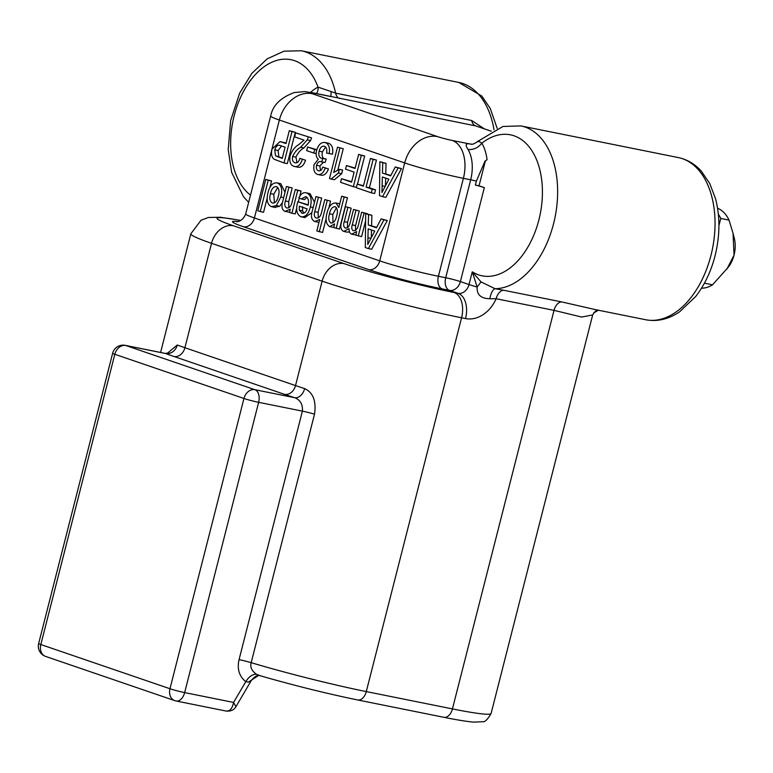<?xml version="1.0" encoding="UTF-8"?>
<svg xmlns="http://www.w3.org/2000/svg" width="773" height="773" viewBox="0 0 773 773"><rect width="100%" height="100%" fill="white"/><g stroke="black" fill="none" stroke-linecap="round" stroke-linejoin="round"><path stroke-width="1.16" d="M471.559 144.155L468.979 143.817C465.559 143.498 465.249 145.382 468.051 149.469C473.395 149.972 477.994 147.885 481.85 143.208A71.908 44.766 101.4 0 1 530.123 148.145A71.908 44.766 101.4 0 1 538.878 219.909A71.908 44.766 101.4 0 1 472.264 271.825L477.144 287.044C476.661 294.668 480.893 298.571 489.85 298.745L496.14 298.726A10.793 6.725 -78.6 0 1 503.667 290.252L495.097 288.716C492.942 289.344 491.251 292.358 490.024 297.75L489.85 298.745M485.367 160.977L487.048 159.682A51.83 32.263 101.4 0 0 485.367 160.977L479.038 185.8L484.342 187.617L460.389 281.594L469.027 284.541L472.264 271.825L481.028 281.913L495.097 288.716A82.711 51.491 101.4 0 0 553.555 223.764A82.711 51.491 101.4 0 0 520.896 125.912L502.952 126.463L477.84 141.343C474.545 143.759 472.226 144.696 470.902 144.145L452.195 140.444A10.793 0.696 -165.7 0 1 437.518 136.589L312.215 93.707A10.793 0.696 -165.7 0 1 314.109 93.185A32.389 20.166 101.4 0 0 312.505 92.75L475.608 125.883L491.242 131.178M240.712 220.508A80.981 5.189 -165.7 0 0 233.417 225.764L344.024 263.612A80.981 5.189 -165.7 0 0 454.099 292.523L458.08 293.325A21.596 13.441 -78.6 0 1 465.539 318.582A32.389 25.267 108.9 0 0 496.14 298.726L554.028 310.369L581.702 317.036L592.678 314.94L491.106 713.45C487.599 719.537 484.816 722.291 482.739 721.702L473.772 722.127C467.027 721.567 457.075 719.953 443.915 717.305A10.793 6.725 -78.6 0 0 452.437 708.909L554.028 310.369A10.793 6.725 101.4 0 1 561.546 301.885L595.365 309.615L645.687 319.742A82.711 51.491 -78.6 0 0 710.957 255.409A82.711 51.491 -78.6 0 0 711.315 253.979A82.711 51.491 -78.6 0 0 678.298 157.566C687.139 159.422 694.821 163.963 701.333 171.181L709.759 183.549L715.585 198.874C720.185 216.836 720.001 235.842 715.035 255.892C711.005 271.487 704.59 284.995 695.768 296.417L679.448 311.944C668.5 319.278 657.253 321.877 645.687 319.742M259.941 675.457C257.042 675.09 254.133 676.81 251.235 680.636L248.423 682.115L245.785 681.66C239.195 676.327 236.944 668.983 239.06 659.63A10.793 0.696 -165.7 0 1 251.177 662.674C249.969 667.08 251.727 670.935 256.462 674.259L259.409 675.496M251.235 680.646L235.91 706.725L233.581 702.435L245.785 681.66C248.887 676.636 252.442 674.162 256.462 674.259M248.423 682.115L258.742 675.331M484.275 128.791L471.665 120.501A10.793 6.725 -78.6 0 0 475.608 125.883L491.174 131.217M314.109 93.185L330.883 96.557L331.153 91.562L335.637 93.147A10.793 6.725 -78.6 0 0 339.579 98.529M316.466 93.543A10.793 7.624 63.9 0 0 318.032 87.136L331.153 91.562M485.096 160.919L476.39 181.095L475.376 185.066A10.793 0.696 14.3 0 1 484.342 187.617M477.936 141.797C477.54 140.618 478.845 141.092 481.85 143.208A43.191 26.891 -78.6 0 1 487.058 159.682M481.028 281.913L477.144 287.044A21.596 1.382 14.3 0 1 469.027 284.541A10.793 8.426 108.9 0 1 458.08 293.325L449.451 290.368A10.793 6.725 101.4 0 1 445.712 277.739A10.793 0.696 -165.7 0 1 460.389 281.594A10.793 8.426 -71.1 0 1 449.451 290.368L442.156 288.899A10.793 6.725 -78.6 0 1 438.426 276.27L445.712 277.739L470.68 179.8L463.394 178.331A43.191 2.773 -165.7 0 1 404.685 162.919L279.372 120.028A43.191 2.773 -165.7 0 1 270.666 116.027L245.698 213.966A43.191 2.773 14.3 0 0 254.414 217.967A10.793 8.426 -71.1 0 1 243.466 226.75L368.769 269.632A10.793 8.426 108.9 0 0 379.717 260.859A43.191 2.773 14.3 0 0 438.426 276.27L463.394 178.331A32.389 20.166 101.4 0 0 452.195 140.444M701.507 288.184A41.027 25.538 -78.6 0 0 712.542 284.812L728.678 266.743A23.75 14.784 -78.6 0 0 734.041 255.129L733.017 233.175L729.036 220.112A41.027 25.538 -78.6 0 0 717.576 208.246M726.891 269.139L734.041 255.129A23.75 14.784 -78.6 0 0 734.35 238.519L733.017 233.175M704.416 283.179L712.542 284.812M729.036 220.112L720.755 218.45L718.909 225.687M718.359 214.218A41.027 25.538 101.4 0 1 720.755 218.45M465.539 318.582L461.568 317.78L366.286 691.584A102.577 6.58 14.3 0 1 251.177 662.674L314.514 414.173C316.408 401.042 313.113 392.52 304.659 388.606A10.793 7.411 107.8 0 1 294.677 397.699C300.339 399.999 302.91 404.472 302.398 411.13L258.636 402.327L184.65 692.598L233.581 702.435C232.229 708.841 229.6 711.662 225.677 710.918M177.278 345.009A10.793 9.266 -69.5 0 1 165.528 353.493A113.37 7.266 14.3 0 0 173.973 356.498A10.793 8.426 -71.1 0 0 184.911 347.724L295.518 385.582L322.128 281.169L211.531 243.311L184.911 347.724A102.577 6.58 14.3 0 1 177.278 345.009L167.171 353.435M168.292 353.619L169.007 352.71L165.528 353.493L125.767 345.502L254.906 389.698L294.677 397.699A113.37 7.266 14.3 0 1 284.57 394.356A10.793 8.426 108.9 0 0 295.518 385.582A102.577 6.58 14.3 0 0 304.659 388.606M280 141.585L286.02 143.556L289.295 130.705L292.001 131.632L284.01 162.948L274.202 159.277C271.632 157.286 270.917 153.885 272.048 149.063L280 141.585L286.126 143.121M289.295 130.705L295.315 132.299L287.324 163.615L284.01 162.948M265.777 179.413L268.241 180.264L260.259 211.58L257.796 210.739L265.777 179.413L271.555 180.921L269.912 187.356M267.158 198.188L263.574 212.246L260.259 211.58M280.744 183.636L276.744 182.795L280.744 183.636L284.986 192.158M274.705 207.328L279.642 206.285L282.329 202.739M318.312 217.87L318.089 212.314L321.713 198.091L315.944 196.584L321.713 198.091M318.061 222.17L318.998 222.353M318.399 197.424L314.775 211.647C313.838 214.971 314.321 217.116 316.225 218.073C318.911 218.353 320.718 216.285 321.665 211.899L324.795 199.618L330.564 201.125L328.815 207.976M326.167 218.382L322.583 232.451L316.814 230.943L319.722 219.503L314.746 221.503C311.519 219.996 310.688 216.498 312.263 211.019L315.944 196.584M339.753 203.859L335.511 202.903L339.357 203.695M333.028 227.291L333.743 227.455M347.473 197.743L339.482 229.059L333.714 227.552L334.641 223.919L329.713 226.624C326.109 224.257 325.201 219.716 326.998 213C328.738 206.082 331.752 202.758 336.042 203.028L338.816 207.541L341.695 196.226L347.473 197.743L344.159 197.076L336.168 228.393M368.286 224.982L376.461 227.774L381.099 218.885L383.968 219.87L368.373 248.587L365.32 247.544L365.697 213.609L368.566 214.594L368.286 224.982L376.673 227.378M371.6 225.648L371.871 215.261L365.697 213.609M368.373 248.587L371.687 249.254L387.283 220.537L381.099 218.885M355.454 230.451L355.58 225.561L359.3 210.961L353.532 209.454L359.3 210.961M347.406 227.697L347.579 222.334L351.193 208.179L345.415 206.671L351.193 208.179M347.048 232.084L349.483 231.939M355.02 234.818L355.851 234.982M355.995 210.295L352.266 224.895C351.357 227.871 351.705 229.832 353.338 230.779C356.053 230.779 357.831 228.479 358.672 223.89L361.648 212.227L367.368 213.947M365.61 220.817L361.58 236.625L355.812 235.118L356.72 231.552L351.705 234.151C349.85 233.514 348.971 231.668 349.058 228.624L343.734 231.417C340.932 230.141 340.168 227.098 341.434 222.315L345.415 206.671M297.798 201.724L308.118 205.26C309.074 200.806 308.292 197.917 305.77 196.593L301.199 198.961L298.89 197.733C301.084 193.472 303.692 191.888 306.736 192.999C310.93 195.028 312.137 199.666 310.369 206.913C308.504 214.16 305.325 217.435 300.823 216.73C296.822 214.517 295.721 209.85 297.528 202.758L297.798 201.724L308.205 204.826M300.823 216.73L304.871 217.6L311.896 212.594M314.505 202.246L310.041 193.665L305.963 192.777L310.041 193.665M301.199 198.961L304.514 199.627L306.91 197.26M288.841 207.792L288.725 201.656L292.204 187.994L286.435 186.486L292.204 187.994M288.899 187.327L285.411 200.999C284.3 204.507 284.725 206.826 286.686 207.966C289.392 208.314 291.208 206.256 292.155 201.792L295.286 189.52L297.75 190.361L291.914 213.251L289.45 212.411L290.271 209.212L285.082 211.348L289.498 212.237M295.286 189.52L301.064 191.028L299.769 196.1M299.296 197.946L298.31 201.83M296.687 208.198L295.228 213.918L291.914 213.251M382.451 173.065L390.636 175.867L395.274 166.978L398.143 167.954L382.538 196.671L379.495 195.627L379.862 161.702L382.732 162.678L382.451 173.065L390.838 175.471M385.766 173.732L386.046 163.345L379.862 161.702M382.538 196.671L385.853 197.337L401.458 168.62L395.274 166.978M357.223 184.08L363.368 186.187L370.431 158.475L373.137 159.402L366.073 187.114L372.228 189.211L371.301 192.825L356.305 187.694L357.223 184.08L363.484 185.752M370.431 158.475L376.451 160.069L369.388 187.771L375.543 189.878L374.615 193.492L371.301 192.825M346.449 165.548L355.049 168.495L358.633 154.436L361.339 155.363L353.358 186.689L340.564 182.312L341.492 178.698L351.57 182.148L354.131 172.108L345.521 169.161L346.449 165.548L355.165 168.06M341.492 178.698L351.676 181.713M358.633 154.436L364.653 156.03L357.484 184.129M338.381 173.046L331.086 179.065L334.4 179.732L341.695 173.712L342.642 170.012L339.328 169.345L338.381 173.046L341.695 173.712M331.086 179.065L329.501 178.524L337.482 147.199L343.26 148.706L337.869 169.857M328.786 143.314L324.747 142.454L328.786 143.314C332.148 144.822 333.385 148.445 332.506 154.194L326.631 153.083L332.506 154.194M320.814 175.084C324.013 175.867 326.564 173.828 328.467 168.968L322.805 167.055L328.467 168.968M320.428 170.543L319.877 165.963L323.404 162.224M325.046 162.552L326.216 159.025L322.901 158.359L321.732 161.886L325.046 162.552M324.515 158.909C322.36 157.895 321.655 155.537 322.409 151.846L325.665 146.986M307.596 147.005L314.727 149.45L313.799 153.064L306.668 150.619L307.596 147.005L316.814 149.691M297.161 166.987C300.794 168.127 303.596 165.886 305.557 160.253L299.895 158.349L305.557 160.253M296.958 162.688L295.933 157.122C297.934 152.861 300.581 149.807 303.876 147.962L310.572 140.551L311.538 137.845L295.682 132.888L311.538 137.845M292.001 131.632L295.315 132.299M284.628 142.609L281.314 141.942M280.473 145.585C277.942 144.474 276.038 145.894 274.782 149.865L275.507 155.817L282.232 158.417L285.092 147.17L279.652 145.363M275.507 155.817L282.338 157.982M278.821 156.484L278.096 150.532L281.594 145.971M274.782 149.865L278.096 150.532M268.241 180.264L271.555 180.921M280.812 197.009L276.328 205.618L271.391 206.662C267.381 204.545 266.241 199.975 267.941 192.95C269.709 185.607 272.879 182.273 277.43 182.969C281.527 185.133 282.657 189.82 280.812 197.009L283.614 197.569M276.328 205.618L279.642 206.285M275.391 207.512L271.391 206.662M276.512 186.583C273.555 186.409 271.536 188.747 270.453 193.608C269.168 198.255 269.787 201.405 272.318 203.048C275.246 203.27 277.256 200.98 278.348 196.178C279.691 191.443 279.072 188.245 276.512 186.583L276.135 186.477M274.415 202.903L273.768 194.274L277.749 187.404M270.453 193.608L273.768 194.274M324.795 199.618L330.564 201.125M327.25 200.458L319.268 231.784M318.592 222.305L314.746 221.503M314.775 211.647L318.089 212.314M341.695 196.226L344.159 197.076M333.53 227.417L329.713 226.624M335.202 206.671C332.371 206.729 330.458 209.097 329.472 213.783C328.167 218.199 328.651 221.3 330.912 223.097C333.733 222.943 335.656 220.547 336.68 215.918C337.994 211.502 337.501 208.42 335.202 206.671L334.873 206.584M332.96 222.721L332.786 214.45L336.458 207.657M329.472 213.783L332.786 214.45M383.968 219.87L387.283 220.537M368.566 214.594L371.871 215.261M370.557 239.108L374.731 231.117L368.18 228.876L367.764 244.452L370.557 239.108M371.282 237.726L371.484 230.006M361.648 212.227L367.417 213.734M364.102 213.068L358.266 235.958M355.493 234.934L351.705 234.151M347.879 207.512L344.265 221.667L347.579 222.334M344.265 221.667C343.212 224.798 343.541 226.914 345.241 228.006L345.879 228.132M353.532 209.454L350.208 222.508C349.309 226.46 347.647 228.286 345.241 228.006L345.579 228.103M310.369 206.913L313.171 207.473M302.658 213.309L301.76 213.126C304.079 213.792 305.895 212.372 307.2 208.874L299.325 206.178L299.286 210.188L302.233 213.251M303.895 213.116L302.601 210.855L302.639 206.845M299.286 210.188L302.601 210.855M297.75 190.361L301.064 191.028M285.082 211.348C282.696 210.527 281.681 208.169 282.039 204.285L286.435 186.486M398.143 167.954L401.458 168.62M382.732 162.678L386.046 163.345M384.722 187.201L388.896 179.201L382.345 176.959L381.939 192.535L384.722 187.201M385.447 185.81L385.65 178.09M373.137 159.402L376.451 160.069M366.073 187.114L369.388 187.771M372.228 189.211L375.543 189.878M361.339 155.363L364.653 156.03M353.358 186.689L356.401 187.298M337.482 147.199L343.26 148.706M339.946 148.039L333.723 172.447L339.328 169.345M325.153 168.301C323.259 173.162 320.698 175.2 317.5 174.418C314.34 173.094 313.2 169.818 314.07 164.581L318.273 159.267C316.196 157.344 315.655 154.358 316.64 150.31C318.611 144.28 321.558 141.73 325.472 142.647C328.834 144.155 330.071 147.778 329.192 153.527M326.631 153.083C327.201 149.479 326.486 147.199 324.467 146.232L324.042 146.116M324.467 146.232C322.032 145.711 320.244 147.363 319.094 151.179L322.409 151.846M319.094 151.179C318.341 154.871 319.046 157.228 321.201 158.243L321.858 158.378M322.901 158.359L321.549 158.33M321.732 161.886L320.901 161.605M321.384 161.721C319.278 160.987 317.674 162.175 316.563 165.296L319.877 165.963M316.563 165.296C316.012 168.195 316.611 170.031 318.341 170.775L319.036 170.91M322.805 167.055C321.732 169.983 320.244 171.22 318.341 170.775L318.747 170.872M321.413 175.249L317.5 174.418M314.727 149.45L316.766 149.856M313.799 153.064L316.157 153.537M302.253 159.586C300.282 165.219 297.489 167.461 293.846 166.321C290.348 164.968 289.112 161.412 290.155 155.653C292.117 150.435 294.986 146.754 298.745 144.619L304.04 140.116L294.658 136.908L295.682 132.888M308.224 137.179L307.258 139.884L310.572 140.551M307.258 139.884L300.562 147.295L303.876 147.962M300.562 147.295C297.267 149.141 294.619 152.194 292.619 156.455L295.933 157.122M292.619 156.455C292.039 159.827 292.774 161.915 294.822 162.726L295.721 162.9M299.895 158.349C298.803 161.924 297.112 163.383 294.822 162.726L295.286 162.842M297.972 167.2L293.846 166.321M479.038 185.8L475.376 185.066M593.857 312.669A32.389 20.166 -78.6 0 0 597.809 310.118M443.915 717.305L357.764 699.98A10.793 6.725 101.4 0 0 366.286 691.584L452.437 708.909A102.577 6.58 14.3 0 0 491.106 713.45M471.665 120.501L335.637 93.147A82.711 51.491 101.4 0 0 301.354 50.776L458.756 82.431L481.801 96.045L490.227 108.413L497.155 128.357M312.215 93.707A32.389 25.267 108.9 0 0 279.372 120.028L254.414 217.967L379.717 260.859L404.685 162.919A32.389 25.267 -71.1 0 1 437.518 136.589M476.39 181.095A10.793 0.696 14.3 0 0 470.68 179.8A32.389 20.166 -78.6 0 0 468.051 149.469M368.769 269.632A53.984 3.459 14.3 0 0 442.156 288.899M237.852 221.571A53.984 3.459 14.3 0 0 243.466 226.75M250.5 195.125A71.908 44.766 101.4 0 1 234.19 115.621A71.908 44.766 101.4 0 1 287.759 59.25A71.908 44.766 101.4 0 1 318.032 87.136A43.191 26.891 -78.6 0 0 310.63 92.393M503.667 290.252L561.546 301.885M454.099 292.523A21.596 13.441 101.4 0 1 461.568 317.78A102.577 6.58 -165.7 0 1 322.128 281.169A21.596 16.842 -71.1 0 1 344.024 263.612M314.514 414.173A10.793 0.696 14.3 0 0 302.398 411.13L239.06 659.63M184.65 692.598A10.793 6.725 101.4 0 1 176.128 700.995A10.793 6.725 101.4 0 1 175.587 700.85A10.793 8.426 -71.1 0 1 174.756 700.628A10.793 8.426 -71.1 0 1 169.973 688.743L243.959 398.472A10.793 8.426 -71.1 0 1 254.906 389.698A10.793 6.725 101.4 0 1 258.636 402.327A10.793 0.696 -165.7 0 1 243.959 398.472L114.819 354.276L40.824 644.547L169.973 688.743A10.793 0.696 14.3 0 0 184.65 692.598M284.57 394.356L173.973 356.498M45.617 656.422A10.793 10.793 0 0 1 38.65 643.542A10.793 0.696 14.3 0 0 40.824 644.547A10.793 8.426 108.9 0 0 45.617 656.422L174.756 700.628A10.793 10.793 0 0 0 176.128 700.995L226.199 711.063C234.2 711.807 236.074 706.164 235.91 706.725M165.209 353.396L125.226 345.357A10.793 6.725 101.4 0 1 125.767 345.502A10.793 8.426 108.9 0 0 114.819 354.276A10.793 0.696 -165.7 0 1 112.636 353.271L38.65 643.542M233.417 225.764A21.596 16.842 108.9 0 0 211.531 243.311A102.577 6.58 -165.7 0 1 190.834 233.804L160.591 352.469M494.005 129.748A82.711 51.491 -78.6 0 0 458.756 82.431M280.966 157.508L277.652 156.842M367.948 237.746L370.953 238.345M352.266 224.895L355.58 225.561M285.411 200.999L288.725 201.656M382.113 185.829L385.118 186.438M593.567 313.065L598.37 310.224M258.453 675.273L258.907 675.38C293.247 685.284 326.206 693.487 357.764 699.98M312.505 92.75L304.697 91.62L294.329 92.528C280.618 97.601 272.734 105.428 270.666 116.027M237.002 221.677C235.05 221.764 242.036 222.914 245.698 213.966M592.678 314.94C594.63 311.529 596.505 309.896 598.312 310.05M520.896 125.912L678.298 157.566M125.226 345.357A10.793 10.793 0 0 0 112.636 353.271M240.828 220.44L220.382 217.252L208.295 217.493L201.028 220.257L190.834 233.804M248.655 202.352L243.495 196.719L231.629 172.311L228.219 149.614L230.644 120.588L239.669 93.156L251.843 73.377L267.158 58.874L284 51.173L301.354 50.776M344.207 231.542L347.521 232.209"/></g></svg>
